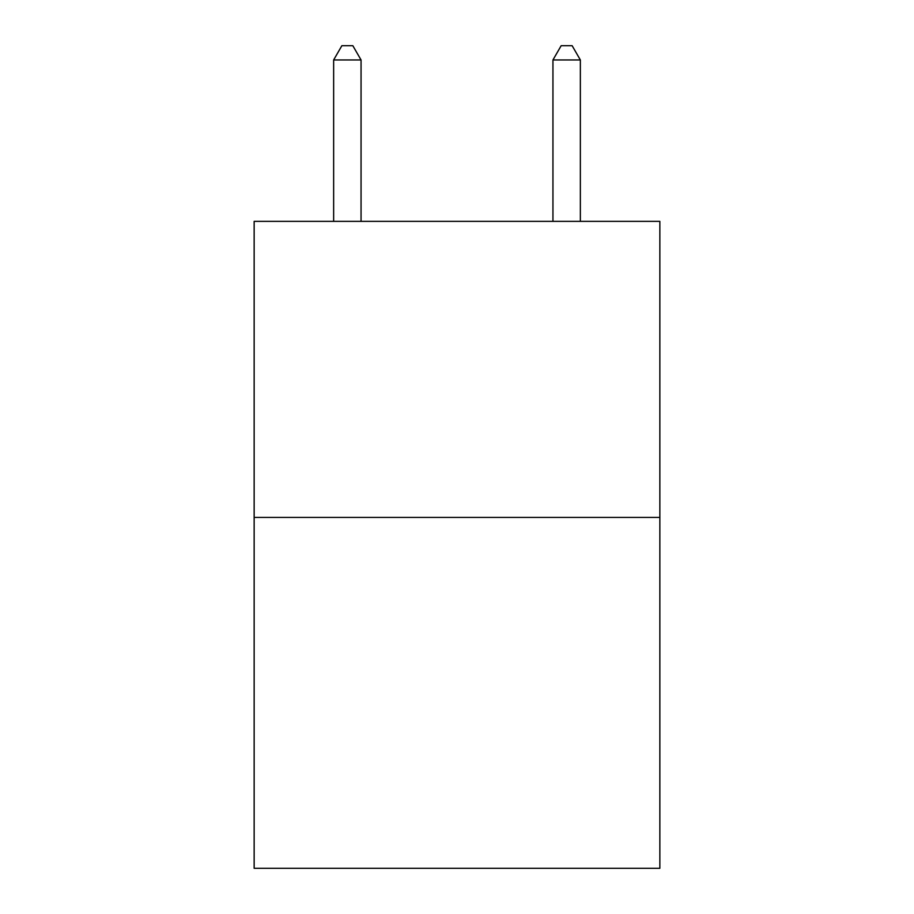 <?xml version="1.0" encoding="UTF-8"?>
<svg xmlns="http://www.w3.org/2000/svg" width="914" height="914" viewBox="0 0 914 914"><rect width="100%" height="100%" fill="white"/><g stroke="black" fill="none" stroke-linecap="round" stroke-linejoin="round"><path stroke-width="1.37" d="M659.851 517.415L659.851 221.359L254.149 221.359L254.149 868.3L659.851 868.3L659.851 517.415L254.149 517.415M361.053 221.359L361.053 59.958L333.644 59.958L333.644 221.359M333.644 59.958L341.87 45.7L352.827 45.7L361.053 59.958M580.356 221.359L580.356 59.958L552.947 59.958L552.947 221.359M552.947 59.958L561.173 45.7L572.13 45.7L580.356 59.958"/></g></svg>
